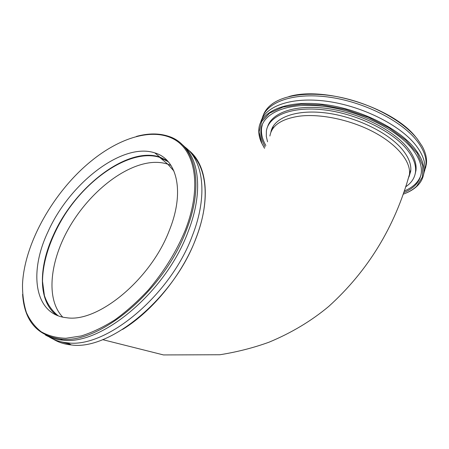 <?xml version="1.0" encoding="UTF-8"?>
<svg xmlns="http://www.w3.org/2000/svg" width="449" height="449" viewBox="0 0 449 449"><rect width="100%" height="100%" fill="white"/><g stroke="black" fill="none" stroke-linecap="round" stroke-linejoin="round"><path stroke-width="0.67" d="M58.202 315.804C51.899 310.775 47.302 304.04 44.412 295.61L42.515 281.338C42.672 260.588 51.124 236.219 65.195 214.111C90.305 175.464 132.231 148.726 159.619 157.335L168.291 161.769M272.807 128.178L273.233 126.158M410.773 170.569L410.24 171.787M185.111 230.646C176.334 251.653 164.121 271.392 148.473 289.852C137.787 301.346 126.646 311.314 115.056 319.744C103.438 327.125 92.146 332.529 81.185 335.964L65.857 338.282C56.439 337.951 48.2 335.768 41.123 331.727C34.82 326.743 29.909 320.333 26.396 312.51C23.702 304.024 22.405 294.645 22.512 284.374C24.28 243.004 54.037 191.184 91.13 161.124C120.209 137.355 153.087 127.393 174.437 139.499C195.663 151.554 201.971 187.671 185.111 230.646M22.602 294.331C24.358 320.659 36.975 335.56 60.458 339.029C99.01 344.731 163.885 290.789 186.06 230.988C205.137 183.271 194.939 144.488 168.695 136.344C159.109 133.145 148.355 133.168 136.429 136.412M45.327 334.937C50.288 337.816 56.002 339.539 62.462 340.118C101.031 345.859 165.793 292.08 187.862 232.374C203.588 192.761 199.496 158.194 181.671 144.135M169.189 230.769C185.179 191.65 177.035 159.221 154.821 152.896C122.583 141.979 69.606 183.097 47.998 231.746C28.635 272.257 34.225 314.564 66.508 317.718C97.787 323.005 150.668 279.536 169.189 230.769M188.198 149.921C206.77 163.728 211.518 198.587 195.854 238.531C174.251 297.788 109.999 350.86 71.357 344.944C64.476 344.293 58.437 342.357 53.235 339.135M122.588 329.454C152.834 310.882 182.26 274.462 195.798 238.868C210.255 201.938 207.309 169.043 191.678 153.867M58.297 341.066L70.347 344.394M48.829 336.722C54.127 340.123 60.323 342.149 67.423 342.806C106.037 348.649 170.513 295.262 192.324 235.809C208.269 195.388 203.386 160.276 184.494 146.722M167.314 160.691L159.816 157.083C127.516 146.004 74.702 186.784 53.347 235.237C38.232 267.767 38.159 301.868 56.815 315.249M415.976 137.349C393.279 107.788 324.099 85.843 288.802 96.608M263.063 115.842C264.349 111.964 266.779 108.484 270.343 105.403C282.954 94.486 311.258 90.833 342.419 97.753C373.557 104.668 403.69 121.567 417.402 139.095L422.29 146.408C425.697 152.727 427.061 158.615 426.387 164.07L425.467 168.195M262.109 118.626C266.128 102.467 292.215 92.399 327.574 96.933C362.871 101.384 401.086 120.45 416.902 140.79C423.839 149.764 426.842 158.07 425.916 165.709L424.552 171.024M404.717 193.609C409.808 191.65 413.972 189.102 417.216 185.976C420.96 182.333 423.149 178.04 423.789 173.101C424.681 165.558 421.628 157.335 414.64 148.428C398.342 127.752 358.482 108.355 322.522 104.291C286.496 100.127 261.2 111.122 258.994 127.864C258.321 132.64 259.168 137.635 261.543 142.838L264.371 148.047M264.534 148.299L261.818 143.282L259.056 131.972L261.582 121.645L269.619 113.092L282.988 107.075L300.993 104.247L322.421 105.021L345.567 109.483L368.455 117.324L389.087 127.87L405.739 140.161L417.172 153.12L422.762 165.687L422.453 176.945L416.672 186.2C413.192 189.557 408.657 192.234 403.067 194.237M260.74 122.145C265.005 106.25 291.21 96.535 326.518 101.238C361.765 105.857 399.823 124.856 415.645 145.021C422.616 153.962 425.641 162.224 424.737 169.806L423.53 174.706M265.213 146.902C261.672 140.705 260.285 134.773 261.06 129.104C263.198 112.822 287.803 102.181 322.769 106.228C357.668 110.179 396.372 128.964 412.283 149.029C419.136 157.717 422.127 165.743 421.257 173.101C419.91 181.879 414.034 188.395 403.629 192.643M272.403 129.267L272.734 127.011M410.667 171.552L409.847 173.118M270.87 132.332C273.104 118.194 294.83 109.247 325.042 112.845C355.198 116.364 388.503 132.449 402.568 149.809C408.775 157.52 411.486 164.66 410.712 171.221L408.955 176.979M267.548 141.783L266.296 136.344L266.369 131.125C268.367 115.921 291.317 106.082 323.74 109.825C356.102 113.479 392.011 130.816 406.962 149.455C413.467 157.616 416.313 165.159 415.493 172.09C414.663 178.113 411.368 183.035 405.604 186.851M267.643 126.618C271.965 112.469 295.891 104.157 327.512 108.54C359.088 112.851 393.027 129.744 407.468 147.766C413.967 155.938 416.801 163.498 415.97 170.446L415.101 174.251M265.864 145.532C262.267 139.269 260.863 133.274 261.644 127.544L262.418 124.289M420.836 175.452C418.356 182.288 412.811 187.48 404.19 191.038M62.731 317.112C45.338 299.107 49.962 260.033 70.005 226.133C90.036 192.161 123.711 165.21 151.644 162.544C157.476 162.022 162.869 162.572 167.814 164.188L171.024 165.451M269.905 136.013C271.651 125.462 281.506 118.845 299.472 116.151C320.827 113.479 351.343 119.973 374.539 132.5C397.763 145.038 411.048 161.909 409.454 174.448L407.793 179.998M161.864 159.21L164.94 159.625M173.954 171.075L167.814 164.188L159.619 157.335M102.641 339.64L163.487 354.935L219.909 354.749C237.19 351.982 253.55 347.801 268.99 342.217C291.452 332.883 311.37 320.945 328.747 306.42C367.866 271.022 394.766 227.037 409.454 174.448L410.824 169.806M62.462 340.118L60.458 339.029M71.357 344.944L67.423 342.806M159.816 157.083L154.821 152.896M425.916 165.709L426.387 164.07M416.672 186.2L417.216 185.976M261.818 143.282L261.543 142.838M423.789 173.101L424.737 169.806M415.493 172.09L415.97 170.446M261.06 129.104L261.644 127.544"/></g></svg>
